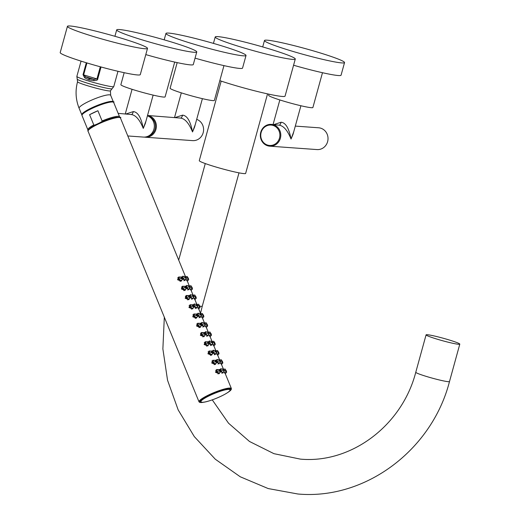 <?xml version="1.0" encoding="UTF-8"?>
<svg xmlns="http://www.w3.org/2000/svg" width="520" height="520" viewBox="0 0 520 520"><rect width="100%" height="100%" fill="white"/><g stroke="black" fill="none" stroke-linecap="round" stroke-linejoin="round"><path stroke-width="0.78" d="M175.357 117.468L182.592 115.141C187.167 115.609 190.476 121.212 192.524 131.944L194.539 127.173L202.391 98.657M144.352 137.098A10.926 10.225 -85.9 0 0 145.366 137.222A10.926 10.225 -85.9 0 0 155.961 129.311A10.926 10.225 -85.9 0 0 147.517 115.486L180.648 118.092C185.088 118.749 189.046 123.37 192.524 131.944L195.267 124.534M196.69 119.353A10.926 10.225 94.1 0 1 203.183 132.71A10.926 10.225 94.1 0 1 192.589 140.621L145.366 137.222M147.914 136.279A10.231 9.568 -85.9 0 0 155.084 129.103A10.231 9.568 -85.9 0 0 149.318 116.721M177.177 62.614L170.125 88.224A22.952 1.69 15.4 0 0 187.915 94.855A22.952 1.69 15.4 0 0 212.856 100.601A22.952 1.69 -164.6 0 0 214.377 100.419L223.964 65.618M164.184 39.839L165.952 33.43A41.529 3.055 -164.6 0 0 198.146 45.422A41.529 3.055 -164.6 0 0 243.263 55.822A41.529 3.055 15.4 0 0 246.025 55.484L242.547 68.094A41.529 3.055 15.4 0 1 239.792 68.432A41.529 3.055 -164.6 0 1 195.052 58.143M165.952 33.43A41.529 3.055 -164.6 0 1 168.708 33.091A41.529 3.055 15.4 0 1 213.824 43.498A41.529 3.055 15.4 0 1 246.025 55.484M273.877 124.559L281.112 122.233C285.688 122.701 288.997 128.303 291.044 139.035L293.059 134.264L300.911 105.749M271.349 124.377A10.926 10.225 -85.9 0 0 260.754 132.288A10.926 10.225 -85.9 0 0 269.783 146.178A10.926 10.225 -85.9 0 0 280.377 138.268A10.926 10.225 -85.9 0 0 271.349 124.377L279.168 125.184C283.608 125.84 287.567 130.462 291.044 139.035L293.787 131.625M295.308 126.1L318.578 127.777A10.926 10.225 94.1 0 1 327.606 141.667A10.926 10.225 94.1 0 1 317.012 149.578L269.783 146.178M261.137 132.464A10.231 9.568 -85.9 0 0 267.611 145.093A10.231 9.568 -85.9 0 0 279.5 138.06A10.231 9.568 -85.9 0 0 273.033 125.424A10.231 9.568 -85.9 0 0 261.137 132.464M268.957 94.185L268.645 95.316A22.952 1.69 15.4 0 0 282.692 100.835A22.952 1.69 -164.6 0 0 312.897 107.51L322.485 72.709M293.572 65.234A41.529 3.055 15.4 0 0 341.068 75.186L344.546 62.575A41.529 3.055 15.4 0 0 319.131 52.605A41.529 3.055 -164.6 0 0 264.472 40.521A41.529 3.055 -164.6 0 0 289.881 50.498A41.529 3.055 15.4 0 0 344.546 62.575M126.1 113.926L133.328 111.599C137.904 112.067 141.219 117.663 143.26 128.401L145.275 123.624L153.133 95.108M118.151 113.353L131.391 114.543C135.824 115.206 139.782 119.821 143.26 128.401L146.003 120.984M147.433 115.81A10.926 10.225 94.1 0 1 153.927 129.168A10.926 10.225 94.1 0 1 143.332 137.078L127.803 135.96M124.169 72.689L120.867 84.682A22.952 1.69 15.4 0 0 138.658 91.306A22.952 1.69 15.4 0 0 163.592 97.058A22.952 1.69 -164.6 0 0 165.113 96.87L174.701 62.075M114.92 36.296L116.688 29.887A41.529 3.055 -164.6 0 0 148.883 41.873A41.529 3.055 -164.6 0 0 194.006 52.28A41.529 3.055 15.4 0 0 196.761 51.941L193.291 64.552A41.529 3.055 15.4 0 1 190.535 64.889A41.529 3.055 -164.6 0 1 145.795 54.593M116.688 29.887A41.529 3.055 -164.6 0 1 119.444 29.543A41.529 3.055 15.4 0 1 164.567 39.949A41.529 3.055 15.4 0 1 196.761 51.941M458.634 344.286A17.485 1.287 15.4 0 0 459.797 344.143A17.485 1.287 15.4 0 0 446.238 339.092A17.485 1.287 15.4 0 0 427.245 334.711A17.485 1.287 -164.6 0 0 426.082 334.854A17.485 1.287 -164.6 0 0 439.641 339.904A17.485 1.287 -164.6 0 0 458.634 344.286M221.189 81.107L199.284 160.648A24.044 1.768 -164.6 0 0 217.919 167.589A24.044 1.768 -164.6 0 0 244.042 173.615A24.044 1.768 15.4 0 0 245.642 173.414L267.547 93.88M213.441 43.388L215.208 36.979A41.529 3.055 15.4 0 1 217.964 36.634A41.529 3.055 -164.6 0 1 263.088 47.041A41.529 3.055 -164.6 0 1 295.282 59.033L285.064 96.116A41.529 3.055 -164.6 0 1 282.308 96.46A41.529 3.055 15.4 0 1 219.823 80.652M295.282 59.033A41.529 3.055 -164.6 0 1 292.526 59.371A41.529 3.055 15.4 0 1 247.403 48.965A41.529 3.055 15.4 0 1 215.208 36.979M113.386 102.044A17.05 2.821 157.7 0 0 113.353 101.874A17.05 2.821 157.7 0 0 91.572 107.906A17.05 2.821 157.7 0 0 81.802 114.809A17.05 2.821 157.7 0 0 81.9 114.959M112.723 101.998A16.439 2.724 157.7 0 0 91.793 107.926M91.722 107.959A16.439 2.724 157.7 0 0 82.342 114.459M86.307 62.751L83.025 74.678L84.695 77.857L88.881 79.859L93.906 80.672C96.544 80.496 97.806 79.995 97.682 79.15L101.036 66.983M67.431 26.338L60.203 52.566A41.529 3.055 15.4 0 0 92.398 64.558A41.529 3.055 15.4 0 0 137.52 74.958A41.529 3.055 -164.6 0 0 140.276 74.62L147.505 48.393A41.529 3.055 -164.6 0 1 144.742 48.73A41.529 3.055 15.4 0 1 99.626 38.331A41.529 3.055 15.4 0 1 67.431 26.338A41.529 3.055 15.4 0 1 70.187 26A41.529 3.055 -164.6 0 1 115.303 36.407A41.529 3.055 -164.6 0 1 147.505 48.393M84.695 77.857A1.748 0.949 126.3 0 1 85.599 76.811L93.971 79.365L96.954 78.943L83.635 74.88L85.599 76.811L89.395 78.683L93.971 79.365L93.906 80.672M89.226 129.109A16.439 2.724 -22.3 0 1 98.202 123.559C101.361 122.044 102.661 121.173 102.096 120.945L97.909 110.734A17.134 2.834 157.7 0 0 93.509 112.691A17.134 2.834 157.7 0 0 89.596 114.692L93.782 124.904C93.561 125.502 95.037 125.06 98.202 123.559A16.439 2.724 -22.3 0 1 118.112 117.267M97.909 110.734L89.596 114.692M193.719 305.103L192.797 304.707L192.231 306.163L194.071 306.995L194.253 306.085M192.419 306.098C193.544 307.183 194.123 307.047 194.161 305.689C193.102 304.564 192.524 304.7 192.419 306.098L189.982 307.112L191.029 304.928L192.797 304.707L194.181 305.747M193.037 306.163L193.85 305.753L193.758 306.351M193.85 305.753L192.927 305.968L193.161 305.298L193.85 305.753M194.161 305.689L194.071 306.995L192.725 308.295L189.982 307.112L189.007 307.554M193.466 307.593L192.608 308.945L188.975 307.489L190.067 304.733L191.893 304.817M186.914 280.156L187.011 280.722L185.764 279.142M182.299 277.199L182.812 276.153L183.865 276.49M185.354 279.546L185.042 280.514L182.826 279.058M182.078 279.832L181.22 281.183L177.593 279.728L178.685 276.971L180.505 277.056M192.972 294.905L190.717 289.4L190.808 289.978L189.56 288.392M186.095 286.455L186.608 285.409L187.661 285.74M189.15 288.802L188.838 289.764L186.622 288.314M185.874 289.088L185.016 290.44L181.389 288.983L182.481 286.228L184.301 286.312M194.5 298.668L194.597 299.234L193.356 297.648M189.885 295.711L190.405 294.658L191.451 294.996M192.946 298.051L192.634 299.019L190.411 297.57M189.67 298.337L188.812 299.695L185.185 298.233L186.27 295.477L188.097 295.562M198.296 307.918L198.393 308.483L197.145 306.904M193.681 304.967L194.194 303.914L195.247 304.252M196.742 307.307L196.43 308.276L194.207 306.82M202.092 317.174L202.189 317.74L200.941 316.154M197.477 314.217L197.99 313.17L199.043 313.502M200.538 316.563L200.219 317.531L198.003 316.075M197.262 316.849L196.397 318.201L192.77 316.745L193.863 313.989L195.683 314.074M208.156 331.916L205.894 326.417L205.985 326.995L204.737 325.409M201.272 323.472L201.786 322.419L202.839 322.757M204.328 325.812L204.016 326.781L201.799 325.332M201.052 326.099L200.194 327.457L196.567 325.995L197.659 323.239L199.478 323.323M209.677 335.679L209.775 336.245L208.533 334.666M205.062 332.728L205.582 331.675L206.629 332.014M208.124 335.069L207.811 336.037L205.589 334.581M204.847 335.354L203.989 336.707L200.363 335.25L201.448 332.495L203.275 332.579M213.473 344.935L213.571 345.501L212.329 343.915M208.858 341.978L209.372 340.932L210.425 341.263M211.919 344.325L211.608 345.293L209.385 343.837M208.644 344.611L207.786 345.963L204.159 344.507L205.244 341.75L207.071 341.835M217.269 354.192L217.367 354.757L216.119 353.171M212.654 351.234L213.167 350.181L214.221 350.519M215.716 353.574L215.397 354.543L213.181 353.093M212.44 353.86L211.575 355.219L207.948 353.756L209.04 351L210.86 351.084M223.333 368.934L221.072 363.435L221.162 364.007L219.915 362.427M216.45 360.49L216.964 359.437L218.017 359.775M219.505 362.83L219.193 363.799L216.977 362.343M216.229 363.116L215.371 364.468L211.744 363.012L212.836 360.256L214.656 360.341M224.855 372.697L224.958 373.262L223.711 371.676M220.246 369.74L220.76 368.693L221.806 369.025M223.301 372.086L222.989 373.054L220.766 371.599M220.025 372.372L219.167 373.724L215.54 372.268L216.625 369.512L218.452 369.597M229.138 388.96A16.088 2.665 157.7 0 0 211.958 394.075A16.088 2.665 157.7 0 0 200.453 401.635L201.812 402.304C207.012 403.032 231.654 392.717 230.224 389.428A16.088 2.665 157.7 0 0 229.138 388.96M186.992 280.079L187.245 280.923M188.078 278.382C188.76 280.098 188.754 280.274 188.045 278.915M187.623 277.375L188.35 278.324C188.832 279.728 188.767 279.897 188.149 278.844C187.746 277.413 187.811 277.245 188.35 278.33L188.279 278.324M185.881 279.019L186.602 280.404M187.408 276.705L187.337 277.602C188.208 279.195 188.422 279.26 187.967 277.803M186.856 280.215L188.227 278.551M187.603 277.537L188.065 277.719L186.407 277.986M188.227 278.87L187.161 276.497L185.302 276.699M182.767 277.752L183.183 276.569L185.094 276.354L184.971 277.589L186.244 278.661L186.349 278.207M186.225 277.433C185.412 276.231 185.075 276.257 185.205 277.517C186.076 278.694 186.414 278.668 186.225 277.433L186.244 278.661L184.906 279.988L182.975 278.454M186.036 277.446L185.556 277.673M185.53 276.556L186.238 277.472M182.774 277.927C181.721 276.803 181.142 276.939 181.038 278.337C182.156 279.422 182.741 279.286 182.774 277.927L182.689 279.233L181.344 280.534L178.6 279.351L179.419 277.212L181.415 276.939L180.85 278.401L182.689 279.233L182.871 278.324M181.656 278.401L182.468 277.992L182.377 278.59M182.468 277.992L181.545 278.207L181.779 277.537L182.468 277.992M182.338 277.342L181.415 276.939L182.8 277.986M190.788 289.334L191.035 290.18M191.874 287.638C192.556 289.354 192.55 289.53 191.841 288.171M191.419 286.631L192.147 287.579C192.628 288.977 192.556 289.153 191.945 288.1C191.542 286.669 191.607 286.494 192.147 287.579L192.075 287.573M189.677 288.275L190.398 289.653M191.197 285.961L191.133 286.858C192.004 288.444 192.212 288.516 191.763 287.06M190.651 289.464L192.017 287.807M191.399 286.786L191.854 286.975L190.203 287.242M192.023 288.125L190.957 285.753L189.098 285.954M186.563 287.001L186.972 285.825L188.883 285.603L188.76 286.845L190.041 287.918L190.144 287.463M190.021 286.689C189.208 285.486 188.87 285.512 189 286.767C189.865 287.95 190.209 287.924 190.021 286.689L190.041 287.918L188.702 289.244L186.764 287.709M189.833 286.695L189.352 286.93M189.326 285.805L190.034 286.721M186.569 287.183C185.517 286.058 184.938 286.195 184.834 287.586C185.952 288.678 186.531 288.542 186.569 287.183L186.485 288.483L185.139 289.789L182.397 288.606L183.216 286.468L185.211 286.195L184.645 287.651L186.485 288.483L186.667 287.579M185.452 287.651L186.264 287.248L186.173 287.846M186.264 287.248L185.334 287.463L185.569 286.793L186.264 287.248M186.134 286.598L185.211 286.195L186.596 287.242M194.584 298.584L194.831 299.429M195.669 296.894C196.352 298.603 196.339 298.786 195.637 297.427M195.214 295.88L195.942 296.829C196.424 298.233 196.352 298.402 195.734 297.356C195.332 295.925 195.403 295.75 195.942 296.836L195.864 296.829M193.472 297.531L194.441 298.727L195.812 297.063M194.994 295.217L194.928 296.114C195.8 297.7 196.008 297.765 195.559 296.315M195.189 296.043L195.65 296.231L193.999 296.491M195.819 297.382L194.753 295.002L192.888 295.211M190.359 296.257L190.769 295.074L192.68 294.86L192.556 296.094L193.83 297.173L193.934 296.719M193.83 295.978L193.843 295.952C193.005 294.736 192.66 294.762 192.797 296.023C193.661 297.206 193.999 297.173 193.817 295.945L193.83 297.173L192.491 298.5L190.561 296.959M193.622 295.952L193.147 296.186M193.122 295.061L193.843 295.952M190.365 296.433C189.306 295.315 188.728 295.445 188.624 296.842C189.748 297.928 190.327 297.798 190.365 296.433L190.275 297.739L188.936 299.039L186.192 297.856L187.005 295.724L189 295.451L188.435 296.907L190.275 297.739L190.457 296.829M189.248 296.907L190.053 296.504L189.963 297.102M190.053 296.504L189.131 296.719L189.364 296.049L190.053 296.504M189.924 295.847L189 295.451L190.385 296.491M198.38 307.84L198.627 308.685M199.466 306.144C200.148 307.86 200.135 308.035 199.433 306.677M199.004 305.136L199.732 306.085C200.213 307.489 200.148 307.658 199.531 306.605C199.128 305.175 199.199 305.006 199.739 306.092L199.661 306.085M197.269 306.787L197.983 308.165M198.79 304.467L198.718 305.364C199.589 306.956 199.803 307.021 199.355 305.565M198.244 307.976L199.608 306.312M198.984 305.298L199.446 305.481L197.789 305.747M199.446 305.481L198.542 304.258L196.683 304.46M194.155 305.513L194.565 304.33L196.475 304.115L196.352 305.351L197.626 306.423L197.73 305.968M197.613 305.195C196.794 303.992 196.456 304.018 196.593 305.279C197.457 306.456 197.795 306.43 197.613 305.195L197.626 306.423L196.287 307.749L194.357 306.215M197.418 305.208L196.944 305.435M196.917 304.317L197.626 305.233M202.176 317.096L202.423 317.941M203.261 315.4C203.944 317.115 203.931 317.291 203.229 315.933M202.8 314.392L203.528 315.341C204.009 316.739 203.944 316.914 203.327 315.861C202.924 314.431 202.989 314.256 203.528 315.341L203.457 315.334M201.058 316.036L201.78 317.414M202.586 313.722L202.514 314.62C203.385 316.206 203.6 316.277 203.151 314.821M202.033 317.226L203.405 315.569M202.781 314.548L203.242 314.736L201.584 315.003M203.405 315.887L202.339 313.514L200.48 313.716M197.944 314.762L198.361 313.586L200.272 313.365L200.148 314.606L201.422 315.679L201.526 315.224M201.403 314.45C200.59 313.248 200.252 313.274 200.389 314.529C201.253 315.712 201.591 315.686 201.403 314.45L201.422 315.679L200.083 317.005L198.153 315.471M201.214 314.457L200.739 314.691M200.707 313.567L201.416 314.483M197.951 314.945C196.898 313.82 196.319 313.957 196.216 315.347C197.34 316.44 197.919 316.303 197.951 314.945L197.867 316.245L196.521 317.551L193.778 316.368L194.597 314.23L196.593 313.957L196.027 315.413L197.867 316.245L198.049 315.341M196.833 315.413L197.645 315.01L197.555 315.608M197.645 315.01L196.722 315.224L196.957 314.555L197.645 315.01M197.516 314.36L196.593 313.957L197.977 315.003M205.966 326.346L206.213 327.19M207.051 324.656C207.733 326.365 207.727 326.547 207.019 325.189M207.324 324.597C207.805 325.995 207.733 326.163 207.123 325.117C206.719 323.687 206.785 323.512 207.324 324.597L207.253 324.591M204.854 325.293L205.576 326.671M206.375 322.978L206.31 323.875C207.181 325.462 207.389 325.526 206.941 324.077M205.829 326.482L207.194 324.825M206.577 323.804L207.031 323.993L205.381 324.252M207.201 325.143L206.135 322.764L204.275 322.972M201.74 324.019L202.156 322.836L204.061 322.621L203.944 323.856L205.218 324.935L205.322 324.48M205.198 323.707C204.386 322.498 204.048 322.524 204.178 323.784C205.042 324.968 205.387 324.935 205.198 323.707L205.218 324.935L203.879 326.261L201.942 324.721M205.01 323.713L204.529 323.947M204.503 322.822L205.212 323.739M201.747 324.194C200.694 323.076 200.115 323.206 200.011 324.603C201.13 325.689 201.708 325.559 201.747 324.194L201.662 325.5L200.317 326.8L197.574 325.618L198.393 323.486L200.389 323.213L199.823 324.668L201.662 325.5L201.844 324.591M200.629 324.668L201.442 324.266L201.35 324.864M201.442 324.266L200.519 324.48L200.753 323.811L201.442 324.266M201.311 323.609L200.389 323.213L201.773 324.252M209.761 335.601L210.008 336.447M210.847 333.912C211.53 335.621 211.517 335.797 210.815 334.438M210.392 332.897L211.12 333.847C211.601 335.25 211.53 335.419 210.919 334.366C210.516 332.937 210.581 332.767 211.12 333.853L211.042 333.847M208.65 334.549L209.372 335.926M210.171 332.228L210.106 333.125C210.977 334.718 211.185 334.782 210.737 333.326M209.625 335.738L210.99 334.074M210.366 333.06L210.828 333.242L209.177 333.509M210.997 334.399L209.931 332.02L208.065 332.221M205.536 333.275L205.946 332.092L207.857 331.877L207.733 333.112L209.008 334.185L209.118 333.729M209.008 332.995L209.02 332.969C208.182 331.753 207.838 331.78 207.974 333.041C208.839 334.217 209.183 334.191 208.994 332.956L209.008 334.185L207.669 335.51L205.738 333.976M208.8 332.969L208.325 333.197M208.299 332.079L209.02 332.969M205.543 333.45C204.483 332.325 203.905 332.462 203.808 333.86C204.925 334.945 205.504 334.809 205.543 333.45L205.452 334.757L204.113 336.057L201.37 334.874L202.189 332.735L204.178 332.469L203.613 333.925L205.452 334.757L205.634 333.847M204.425 333.925L205.231 333.515L205.14 334.12M205.231 333.515L204.308 333.729L204.542 333.06L205.231 333.515M205.101 332.865L204.178 332.469L205.562 333.509M213.558 344.857L213.805 345.703M214.643 343.161C215.326 344.877 215.312 345.053 214.611 343.694M214.181 342.154L214.91 343.103C215.391 344.5 215.326 344.675 214.708 343.623C214.305 342.193 214.377 342.024 214.916 343.103L214.838 343.096M212.446 343.798L213.167 345.183M213.967 341.484L213.895 342.381C214.767 343.967 214.981 344.038 214.533 342.582M213.421 344.988L214.786 343.33M214.162 342.31L214.624 342.498L212.966 342.765M214.624 342.498L213.72 341.276L211.861 341.478M209.333 342.524L209.742 341.348L211.653 341.126L211.53 342.368L212.803 343.441L212.908 342.986M212.791 342.212C211.972 341.01 211.633 341.036 211.77 342.29C212.635 343.473 212.972 343.447 212.791 342.212L212.803 343.441L211.464 344.767L209.534 343.232M212.596 342.219L212.121 342.453M212.095 341.328L212.803 342.251M209.339 342.706C208.28 341.582 207.701 341.718 207.597 343.109C208.722 344.201 209.3 344.065 209.339 342.706L209.248 344.006L207.909 345.312L205.16 344.13L205.978 341.991L207.974 341.718L207.409 343.174L209.248 344.012L209.43 343.103M208.221 343.181L209.027 342.771L208.936 343.369M209.027 342.771L208.104 342.986L208.338 342.316L209.027 342.771M208.897 342.121L207.974 341.718L209.358 342.765M217.353 354.107L217.6 354.952M218.439 352.417C219.122 354.126 219.108 354.309 218.406 352.95M217.978 351.403L218.706 352.352C219.186 353.756 219.122 353.932 218.504 352.879C218.101 351.449 218.166 351.273 218.706 352.359L218.634 352.352M216.236 353.054L216.957 354.432M217.763 350.74L217.692 351.637C218.562 353.223 218.777 353.288 218.328 351.839M217.211 354.244L218.582 352.586M217.958 351.566L218.419 351.754L216.762 352.014M218.582 352.904L217.516 350.526L215.657 350.734M213.122 351.78L213.538 350.597L215.449 350.382L215.326 351.618L216.6 352.697L216.703 352.241M216.58 351.468C215.768 350.259 215.43 350.285 215.566 351.546C216.431 352.729 216.769 352.697 216.58 351.468L216.6 352.697L215.261 354.022L213.33 352.482M216.392 351.475L215.917 351.709M215.891 350.584L216.6 351.5M213.129 351.956C212.076 350.838 211.497 350.974 211.393 352.365C212.518 353.45 213.096 353.321 213.129 351.956L213.044 353.262L211.698 354.562L208.956 353.379L209.775 351.247L211.77 350.974L211.205 352.43L213.044 353.262L213.226 352.359M212.011 352.43L212.823 352.027L212.732 352.625M212.823 352.027L211.9 352.241L212.134 351.572L212.823 352.027M212.693 351.371L211.77 350.974L213.155 352.014M221.143 363.363L221.39 364.208M222.228 361.673C222.911 363.382 222.905 363.558 222.196 362.206M222.502 361.615C222.983 363.012 222.911 363.181 222.3 362.128C221.897 360.698 221.962 360.529 222.502 361.615L222.43 361.608M220.031 362.31L220.753 363.688M221.553 359.99L221.488 360.887C222.358 362.479 222.567 362.544 222.118 361.088M221.006 363.5L222.372 361.835M221.754 360.822L222.209 361.004L220.558 361.27M222.378 362.161L221.312 359.781L219.453 359.983M216.918 361.036L217.334 359.853L219.245 359.638L219.122 360.874L220.395 361.946L220.5 361.491M220.376 360.718C219.564 359.515 219.225 359.541 219.356 360.802C220.227 361.978 220.565 361.953 220.376 360.718L220.395 361.946L219.056 363.279L217.119 361.738M220.188 360.731L219.707 360.958M219.681 359.84L220.389 360.757M216.925 361.212C215.872 360.087 215.293 360.224 215.189 361.621C216.307 362.707 216.892 362.57 216.925 361.212L216.84 362.518L215.494 363.818L212.752 362.635L213.571 360.497L215.566 360.23L215 361.686L216.84 362.518L217.022 361.608M215.806 361.686L216.619 361.276L216.528 361.881M216.619 361.276L215.696 361.491L215.93 360.828L216.619 361.276M216.489 360.626L215.566 360.23L216.951 361.27M224.939 372.619L225.186 373.464M226.025 370.923C226.707 372.638 226.694 372.814 225.992 371.456M225.569 369.915L226.297 370.864C226.779 372.262 226.707 372.437 226.096 371.384C225.693 369.954 225.758 369.785 226.297 370.871L226.226 370.857M223.828 371.56L224.549 372.944M225.349 369.246L225.284 370.143C226.155 371.728 226.363 371.8 225.914 370.344M224.803 372.749L226.167 371.091M225.55 370.071L226.005 370.26L224.354 370.526M226.174 371.41L225.108 369.038L223.249 369.239M220.714 370.286L221.124 369.109L223.035 368.888L222.911 370.13L224.192 371.202L224.296 370.747M224.185 370.012L224.198 369.98C223.359 368.771 223.015 368.797 223.151 370.051C224.016 371.235 224.361 371.209 224.172 369.974L224.192 371.202L222.853 372.528L220.916 370.994M223.977 369.98L223.503 370.214M223.477 369.09L224.198 369.98M220.721 370.468C219.667 369.343 219.083 369.479 218.985 370.871C220.103 371.963 220.681 371.826 220.721 370.468L220.636 371.774L219.291 373.074L216.547 371.891L217.367 369.753L219.362 369.479L218.79 370.935L220.636 371.774L220.811 370.864M219.603 370.942L220.415 370.532L220.317 371.131M220.415 370.532L219.486 370.747L219.719 370.078L220.415 370.532M220.285 369.882L219.362 369.479L220.74 370.526M180.648 118.092A3.146 1.085 107 0 0 182.592 115.141M279.168 125.184A3.146 1.085 107 0 0 281.112 122.233M131.391 114.543A3.146 1.085 107 0 0 133.328 111.599M426.082 334.854L415.779 372.262A17.485 1.287 15.4 0 0 429.332 377.312A17.485 1.287 15.4 0 0 448.331 381.693A17.485 1.287 15.4 0 0 449.495 381.55L459.797 344.143M238.992 172.848L202.274 306.169A17.485 1.287 -164.6 0 1 201.11 306.312A17.485 1.287 -164.6 0 1 199.764 306.156M113.353 101.874L110.669 95.323A17.05 2.821 157.7 0 0 88.888 101.361A17.05 2.821 157.7 0 0 79.118 108.264L81.802 114.809M79.118 108.264C75.68 99.619 75.153 90.785 77.552 81.764A17.05 1.254 15.4 0 0 87.984 85.859A17.05 1.254 15.4 0 0 110.428 90.818L113.77 86.573L117.981 71.292M112.021 88.777A18.096 1.333 15.4 0 1 88.276 83.427A18.096 1.333 -164.6 0 1 77.227 79.189L77.552 81.764M77.227 79.189L76.856 76.401A19.149 1.411 -164.6 0 0 88.569 81.003A19.149 1.411 15.4 0 0 113.77 86.573M89.395 78.683A1.748 0.605 107 0 0 88.881 79.859M86.924 62.94L83.635 74.88L83.025 74.678M97.682 79.15L96.954 78.943L100.302 66.781M113.698 102.479C115.837 100.575 105.313 101.335 91.754 107.933C81.146 113.464 83.46 112.99 82.069 114.348L81.984 115.479A17.134 2.834 -22.3 0 1 91.806 108.544A17.134 2.834 -22.3 0 1 113.698 102.479L119.581 116.838A17.134 2.834 -22.3 0 0 102.096 120.945M81.984 115.479L87.874 129.838A17.134 2.834 -22.3 0 1 93.782 124.904M224.868 372.684L231.387 388.576A17.485 2.893 157.7 0 0 209.053 394.771A17.485 2.893 157.7 0 0 199.03 401.85L88.075 131.248A17.485 2.893 -22.3 0 1 98.091 124.169A17.485 2.893 -22.3 0 1 120.432 117.981L185.386 276.393M227.636 392.587A17.134 2.834 157.7 0 0 228.111 388.642A17.134 2.834 157.7 0 0 209.306 395.096A17.134 2.834 157.7 0 0 204.51 402.071M88.244 130.475A17.134 2.834 -22.3 0 1 98.052 123.877M98.085 123.864A17.134 2.834 -22.3 0 1 119.763 117.546M228.969 389.422A15.737 2.607 157.7 0 0 209.924 395.454A15.737 2.607 157.7 0 0 201.968 402.279A15.737 2.607 157.7 0 0 221.013 396.247A15.737 2.607 157.7 0 0 228.969 389.422M182.969 278.421L185.205 277.517M177.625 279.793L181.038 278.337M186.764 287.671L189 286.767M181.415 289.048L184.834 287.586M190.561 296.927L192.797 296.023M185.211 298.305L188.624 296.842M199.446 305.487L199.615 306.637M194.357 306.183L196.593 305.279M198.146 315.432L200.389 314.529M192.803 316.81L196.216 315.347M201.942 324.688L204.178 323.784M196.593 326.066L200.011 324.603M205.738 333.944L207.974 333.041M200.389 335.316L203.808 333.86M214.624 342.505L214.792 343.649M209.534 343.194L211.77 342.29M204.185 344.572L207.597 343.109M213.323 352.45L215.566 351.546M207.981 353.828L211.393 352.365M217.119 361.706L219.356 360.802M211.77 363.077L215.189 361.621M220.916 370.955L223.151 370.051M215.566 372.333L218.985 370.871M174.558 117.409L181.317 92.853M273.078 124.501L279.838 99.944M262.704 46.93L264.472 40.521M125.294 113.867L132.06 89.31M449.495 381.55C431.899 450.177 365.176 500.116 297.882 494L268.197 488.56L240.266 476.788L215.286 459.206L194.298 436.585L178.165 409.897L167.55 380.263L162.877 348.933L164.32 317.207M415.779 372.262C401.921 425.887 350.792 463.788 300.391 459.121L273.942 453.674L249.503 441.48L228.52 423.202L212.264 399.874M205.276 163.56L178.692 260.078M200.525 313.313L202.274 306.169M110.669 95.323L110.428 90.818M76.856 76.401L81.061 61.126M87.874 129.838L88.198 130.286M119.665 117.384L119.581 116.838M192.725 308.295L191.431 309.159M190.801 304.974L189.105 305.519M186.927 280.15L189.183 285.649M194.513 298.656L196.768 304.155M198.308 307.911L200.564 313.411M202.105 317.161L204.36 322.667M209.69 335.673L211.946 341.172M213.486 344.923L215.742 350.428M217.282 354.178L219.537 359.684M227.403 392.743L230.126 390.812L231.283 389.5L231.387 388.576M199.03 401.85L199.739 402.428L201.474 402.551L204.789 402.019M88.075 131.248C86.84 130.481 90.174 128.024 98.066 123.864C112.086 117.007 123.013 116.389 120.432 117.981M188.35 278.324L188.611 279.877L187.213 281.19M183.183 276.569L181.87 276.9M184.906 279.988L183.872 280.774M179.419 277.212L177.723 277.758M181.344 280.534L180.05 281.398M192.147 287.579L192.406 289.133L191.009 290.446M186.972 285.825L185.666 286.15M188.702 289.244L187.668 290.024M183.216 286.468L181.519 287.007M185.139 289.789L183.846 290.654M195.942 296.829L196.196 298.382L194.805 299.695M190.769 295.074L189.462 295.406M192.491 298.5L191.458 299.28M187.005 295.724L185.308 296.264M188.936 299.039L187.642 299.904M199.732 306.085L199.992 307.639L198.594 308.952M194.565 304.33L193.252 304.661M196.287 307.749L195.254 308.536M203.528 315.341L203.788 316.894L202.391 318.208M198.361 313.586L197.047 313.911M200.083 317.005L199.05 317.785M194.597 314.23L192.9 314.769M196.521 317.551L195.228 318.416M206.596 323.642L207.324 324.591L207.584 326.151L206.186 327.457M202.156 322.836L200.844 323.167M203.879 326.261L202.846 327.041M198.393 323.486L196.697 324.025M200.317 326.8L199.024 327.672M211.12 333.847L211.374 335.4L209.983 336.713M205.946 332.092L204.639 332.423M207.669 335.51L206.635 336.297M202.189 332.735L200.486 333.281M204.113 336.057L202.819 336.921M214.91 343.103L215.169 344.656L213.779 345.969M209.742 341.348L208.429 341.673M211.464 344.767L210.431 345.547M205.978 341.991L204.282 342.531M207.909 345.312L206.615 346.177M218.706 352.352L218.966 353.912L217.568 355.219M213.538 350.597L212.225 350.928M215.261 354.022L214.227 354.803M209.775 351.247L208.078 351.787M211.698 354.562L210.405 355.433M221.774 360.659L222.502 361.608L222.761 363.162L221.364 364.475M217.334 359.853L216.021 360.185M219.056 363.279L218.023 364.059M213.571 360.497L211.874 361.043M215.494 363.818L214.201 364.683M226.297 370.864L226.558 372.418L225.16 373.731M221.124 369.109L219.817 369.434M222.853 372.528L221.812 373.308M217.367 369.753L215.664 370.299M219.291 373.074L217.997 373.938"/></g></svg>
